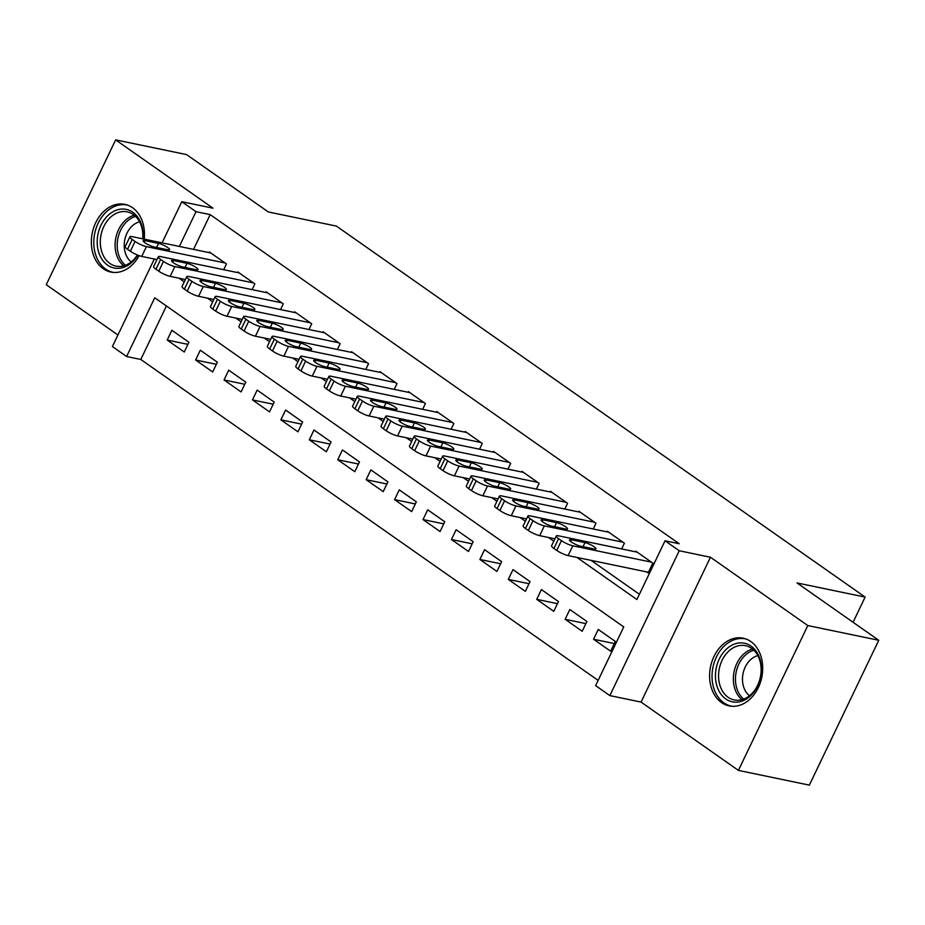 <?xml version="1.0" encoding="UTF-8"?>
<svg xmlns="http://www.w3.org/2000/svg" width="925" height="925" viewBox="0 0 925 925"><rect width="100%" height="100%" fill="white"/><g stroke="black" fill="none" stroke-linecap="round" stroke-linejoin="round"><path stroke-width="1.39" d="M144.208 239.147A34.572 26.166 -78.3 0 0 132.529 207.686A34.572 26.166 -78.3 0 0 124.933 204.367A34.572 26.166 -78.3 0 0 93.703 227.654A34.572 26.166 -78.3 0 0 103.276 268.759A34.572 26.166 -78.3 0 0 110.873 272.077A34.572 26.166 -78.3 0 0 139.12 255.658M721.535 702.584A34.572 26.166 -78.3 0 0 729.131 705.902A34.572 26.166 -78.3 0 0 760.35 682.615A34.572 26.166 -78.3 0 0 750.788 641.511A34.572 26.166 -78.3 0 0 743.191 638.192A34.572 26.166 -78.3 0 0 711.961 661.479A34.572 26.166 -78.3 0 0 721.535 702.584M166.419 305.99L140.797 359.467L126.609 356.518L112.399 346.54L154.325 259.023M853.07 622.271L865.129 597.087L336.411 226.093L268.308 211.952L186.584 154.602L115.648 139.872L46.25 284.715L117.926 335M865.129 597.087L797.026 582.947L878.75 640.285L809.352 785.128L738.416 770.398L807.814 625.554L710.458 557.243L679.239 550.757L609.841 695.6L595.631 685.622L623.762 626.907L154.741 297.792L126.609 356.518M710.458 557.243L641.06 702.087L738.416 770.398M641.06 702.087L609.841 695.6M140.797 359.467L598.14 680.384M878.75 640.285L807.814 625.554M223.688 269.695L226.44 263.949L209.385 251.982L209.073 252.617M252.109 289.641L254.861 283.894L237.806 271.927L237.505 272.563M280.541 309.586L283.293 303.839L266.238 291.872L265.926 292.508M308.962 329.531L311.713 323.785L294.659 311.817L294.358 312.453M337.394 349.477L340.146 343.73L323.091 331.763L322.779 332.399M365.814 369.422L368.566 363.675L351.512 351.708L351.211 352.344M394.235 389.367L396.998 383.621L379.944 371.653L379.632 372.289M422.667 409.312L425.419 403.566L408.364 391.599L408.064 392.246M451.088 429.258L453.851 423.511L436.785 411.544L436.484 412.192M479.52 449.215L482.272 443.457L465.217 431.489L464.905 432.137M507.941 469.16L510.692 463.413L493.638 451.435L493.337 452.082M536.373 489.105L539.125 483.359L522.07 471.392L521.758 472.028M564.793 509.051L567.545 503.304L550.491 491.337L550.19 491.973M593.226 528.996L595.978 523.249L578.923 511.282L578.611 511.918M621.646 548.941L624.398 543.195L607.343 531.227L607.043 531.863M614.293 643.557L593.572 639.244L610.627 651.212L615.31 641.43L598.255 629.462L593.572 639.244M585.872 623.612L565.14 619.299L582.195 631.266L586.889 621.484L569.835 609.517L565.14 619.299M557.451 603.667L536.72 599.354L553.774 611.321L558.469 601.539L541.403 589.572L536.72 599.354M529.019 583.71L508.288 579.408L525.354 591.376L530.037 581.594L512.982 569.627L508.288 579.408M500.598 563.764L479.867 559.463L496.922 571.43L501.616 561.648L484.561 549.681L479.867 559.463M472.166 543.819L451.446 539.518L468.501 551.485L473.184 541.703L456.129 529.736L451.446 539.518M443.746 523.874L423.014 519.572L440.069 531.54L444.763 521.758L427.708 509.791L423.014 519.572M415.313 503.928L394.593 499.627L411.648 511.594L416.331 501.812L399.276 489.845L394.593 499.627M386.893 483.983L366.161 479.682L383.216 491.649L387.91 481.856L370.856 469.888L366.161 479.682M358.461 464.038L337.741 459.737L354.795 471.704L359.478 461.91L342.423 449.943L337.741 459.737M330.04 444.092L309.308 439.791L326.363 451.758L331.058 441.965L314.003 429.998L309.308 439.791M301.619 424.147L280.888 419.846L297.942 431.813L302.637 422.02L285.582 410.053L280.888 419.846M273.187 404.202L252.467 399.901L269.522 411.868L274.205 402.074L257.15 390.107L252.467 399.901M244.767 384.257L224.035 379.955L241.09 391.922L245.784 382.129L228.729 370.162L224.035 379.955M216.334 364.311L195.614 359.998L212.669 371.966L217.352 362.184L200.297 350.217L195.614 359.998M188.931 342.238L171.877 330.271L167.182 340.053L184.237 352.02L188.931 342.238M576.946 557.44L636.897 599.504L665.029 540.79L679.216 543.738L210.195 214.623L193.533 249.392M591.133 560.388L639.406 594.255M646.714 571.928L648.136 572.922L652.83 563.14L635.776 551.173L635.463 551.809M162.072 242.859L181.786 201.708L213.004 208.183L115.648 139.872M181.786 201.708L196.008 211.675L179.346 246.443M210.195 214.623L196.008 211.675M665.029 540.79L679.239 550.757M178.976 278.194L184.26 281.894M207.408 298.139L212.681 301.839M235.829 318.084L241.113 321.784M264.261 338.03L269.533 341.73M292.682 357.975L297.966 361.675M321.114 377.92L326.386 381.632M349.534 397.866L354.818 401.577M377.955 417.811L383.239 421.522M406.387 437.756L411.66 441.468M434.808 457.702L440.092 461.413M463.24 477.647L468.512 481.358M491.661 497.604L496.945 501.304M520.093 517.549L525.365 521.249M548.513 537.494L553.798 541.194M187.914 344.366L167.182 340.053M651.408 562.146L572.806 545.819A8.868 1.792 25.6 0 1 561.44 540.651L558.596 538.651A8.868 1.792 25.6 0 1 556.283 536.003A8.868 1.792 25.6 0 1 558.596 535.841L637.186 552.167M556.283 536.003L551.589 545.785A8.868 1.792 -154.4 0 0 553.913 548.444L556.757 550.433A8.868 1.792 -154.4 0 0 568.112 555.601L648.448 572.286M580.461 546.143A7.088 1.434 -154.4 0 1 573.176 543.137A7.088 1.434 -154.4 0 1 569.511 539.888A7.088 1.434 -154.4 0 1 571.361 539.761L584.982 542.593A7.088 1.434 -154.4 0 1 592.278 545.588A7.088 1.434 -154.4 0 1 595.931 548.849A7.088 1.434 -154.4 0 1 594.081 548.976L580.461 546.143M751.088 646.101A29.924 22.639 101.7 0 1 757.621 685.98A29.924 22.639 101.7 0 1 725.767 698.942A29.924 22.639 101.7 0 1 719.245 659.051A29.924 22.639 101.7 0 1 751.088 646.101M728.125 697.277A27.704 20.963 -78.3 0 0 734.219 699.936A27.704 20.963 -78.3 0 0 759.24 681.286A27.704 20.963 -78.3 0 0 751.574 648.344A27.704 20.963 -78.3 0 0 745.481 645.685A27.704 20.963 -78.3 0 0 720.459 664.347A27.704 20.963 -78.3 0 0 728.125 697.277M746.128 639.048A34.352 25.992 -78.3 0 0 745.411 638.886A34.352 25.992 -78.3 0 0 714.389 662.011A34.352 25.992 -78.3 0 0 723.893 702.861A34.352 25.992 -78.3 0 0 731.444 706.157A34.352 25.992 -78.3 0 0 732.161 706.295M749.504 695.739A21.818 16.511 101.7 0 1 743.064 673.481A21.818 16.511 101.7 0 1 757.829 655.628M137.756 255.138A29.924 22.639 101.7 0 1 111.648 267.29A29.924 22.639 101.7 0 1 97.229 240.246A29.924 22.639 101.7 0 1 121.545 209.073A29.924 22.639 101.7 0 1 143.121 237.135A29.924 22.639 101.7 0 1 142.993 238.893M142.751 238.847A27.704 20.963 -78.3 0 0 142.832 237.552A27.704 20.963 -78.3 0 0 127.222 211.86A27.704 20.963 -78.3 0 0 100.339 240.419A27.704 20.963 -78.3 0 0 115.96 266.111A27.704 20.963 -78.3 0 0 137.386 254.988M131.246 261.914A21.818 16.511 101.7 0 1 124.239 244.142A21.818 16.511 101.7 0 1 139.571 221.803M127.87 205.211A34.352 25.992 -78.3 0 0 127.153 205.061A34.352 25.992 -78.3 0 0 93.83 240.477A34.352 25.992 -78.3 0 0 113.185 272.332A34.352 25.992 -78.3 0 0 113.902 272.459M622.976 542.2L544.374 525.874A8.868 1.792 25.6 0 1 533.02 520.706L530.175 518.705A8.868 1.792 25.6 0 1 527.851 516.058A8.868 1.792 25.6 0 1 530.164 515.896L608.766 532.222M527.851 516.058L523.168 525.839A8.868 1.792 -154.4 0 0 525.481 528.499L528.325 530.488A8.868 1.792 -154.4 0 0 539.691 535.656L554.931 538.824M552.04 526.198A7.088 1.434 -154.4 0 1 544.744 523.192A7.088 1.434 -154.4 0 1 541.09 519.942A7.088 1.434 -154.4 0 1 542.94 519.815L556.561 522.648A7.088 1.434 -154.4 0 1 563.845 525.643A7.088 1.434 -154.4 0 1 567.499 528.903A7.088 1.434 -154.4 0 1 565.661 529.031L552.04 526.198M594.555 522.243L515.953 505.929A8.868 1.792 25.6 0 1 504.587 500.76L501.755 498.76A8.868 1.792 25.6 0 1 499.431 496.112A8.868 1.792 25.6 0 1 501.743 495.95L580.345 512.277M499.431 496.112L494.736 505.894A8.868 1.792 -154.4 0 0 497.06 508.553L499.905 510.542A8.868 1.792 -154.4 0 0 511.259 515.711L526.51 518.879M523.608 506.252A7.088 1.434 -154.4 0 1 516.323 503.246A7.088 1.434 -154.4 0 1 512.67 499.997A7.088 1.434 -154.4 0 1 514.508 499.87L528.129 502.703A7.088 1.434 -154.4 0 1 535.425 505.697A7.088 1.434 -154.4 0 1 539.078 508.958A7.088 1.434 -154.4 0 1 537.228 509.085L523.608 506.252M566.123 502.298L487.521 485.983A8.868 1.792 25.6 0 1 476.167 480.815L473.322 478.815A8.868 1.792 25.6 0 1 470.998 476.167A8.868 1.792 25.6 0 1 473.311 476.005L551.913 492.331M470.998 476.167L466.316 485.949A8.868 1.792 -154.4 0 0 468.64 488.608L471.472 490.597A8.868 1.792 -154.4 0 0 482.838 495.765L498.078 498.933M495.187 486.307A7.088 1.434 -154.4 0 1 487.891 483.301A7.088 1.434 -154.4 0 1 484.238 480.052A7.088 1.434 -154.4 0 1 486.087 479.925L499.708 482.746A7.088 1.434 -154.4 0 1 506.993 485.752A7.088 1.434 -154.4 0 1 510.658 489.013A7.088 1.434 -154.4 0 1 508.808 489.14L495.187 486.307M537.702 482.353L459.101 466.038A8.868 1.792 25.6 0 1 447.746 460.87L444.902 458.869A8.868 1.792 25.6 0 1 442.578 456.222A8.868 1.792 25.6 0 1 444.89 456.06L523.492 472.386M442.578 456.222L437.895 466.003A8.868 1.792 -154.4 0 0 440.208 468.663L443.052 470.652A8.868 1.792 -154.4 0 0 454.418 475.82L469.657 478.988M466.755 466.362A7.088 1.434 -154.4 0 1 459.471 463.356A7.088 1.434 -154.4 0 1 455.817 460.107A7.088 1.434 -154.4 0 1 457.667 459.979L471.288 462.801A7.088 1.434 -154.4 0 1 478.572 465.807A7.088 1.434 -154.4 0 1 482.226 469.056A7.088 1.434 -154.4 0 1 480.376 469.183L466.755 466.362M509.27 462.408L430.68 446.093A8.868 1.792 25.6 0 1 419.314 440.924L416.47 438.924A8.868 1.792 25.6 0 1 414.157 436.276A8.868 1.792 25.6 0 1 416.458 436.114L495.06 452.441M414.157 436.276L409.463 446.058A8.868 1.792 -154.4 0 0 411.787 448.706L414.631 450.706A8.868 1.792 -154.4 0 0 425.986 455.875L441.225 459.043M438.334 446.417A7.088 1.434 -154.4 0 1 431.038 443.41A7.088 1.434 -154.4 0 1 427.385 440.161A7.088 1.434 -154.4 0 1 429.235 440.034L442.855 442.855A7.088 1.434 -154.4 0 1 450.151 445.862A7.088 1.434 -154.4 0 1 453.805 449.111A7.088 1.434 -154.4 0 1 451.955 449.238L438.334 446.417M480.85 442.462L402.248 426.136A8.868 1.792 25.6 0 1 390.893 420.979L388.049 418.979A8.868 1.792 25.6 0 1 385.725 416.331A8.868 1.792 25.6 0 1 388.038 416.169L466.639 432.495M385.725 416.331L381.042 426.113A8.868 1.792 -154.4 0 0 383.355 428.761L386.199 430.761A8.868 1.792 -154.4 0 0 397.565 435.929L412.804 439.097M409.902 426.471A7.088 1.434 -154.4 0 1 402.618 423.465A7.088 1.434 -154.4 0 1 398.964 420.216A7.088 1.434 -154.4 0 1 400.814 420.089L414.435 422.91A7.088 1.434 -154.4 0 1 421.719 425.916A7.088 1.434 -154.4 0 1 425.373 429.165A7.088 1.434 -154.4 0 1 423.523 429.292L409.902 426.471M452.429 422.517L373.827 406.191A8.868 1.792 25.6 0 1 362.461 401.022L359.617 399.033A8.868 1.792 25.6 0 1 357.304 396.386A8.868 1.792 25.6 0 1 359.617 396.224L438.207 412.55M357.304 396.386L352.61 406.167A8.868 1.792 -154.4 0 0 354.934 408.815L357.778 410.816A8.868 1.792 -154.4 0 0 369.133 415.984L384.372 419.152M381.482 406.526A7.088 1.434 -154.4 0 1 374.197 403.52A7.088 1.434 -154.4 0 1 370.532 400.271A7.088 1.434 -154.4 0 1 372.382 400.143L386.002 402.965A7.088 1.434 -154.4 0 1 393.298 405.971A7.088 1.434 -154.4 0 1 396.952 409.22A7.088 1.434 -154.4 0 1 395.102 409.347L381.482 406.526M423.997 402.572L345.395 386.245A8.868 1.792 25.6 0 1 334.041 381.077L331.196 379.088A8.868 1.792 25.6 0 1 328.872 376.44A8.868 1.792 25.6 0 1 331.185 376.278L409.787 392.605M328.872 376.44L324.189 386.222A8.868 1.792 -154.4 0 0 326.502 388.87L329.346 390.87A8.868 1.792 -154.4 0 0 340.712 396.039L355.952 399.195M353.061 386.581A7.088 1.434 -154.4 0 1 345.765 383.574A7.088 1.434 -154.4 0 1 342.111 380.314A7.088 1.434 -154.4 0 1 343.961 380.198L357.582 383.019A7.088 1.434 -154.4 0 1 364.866 386.026A7.088 1.434 -154.4 0 1 368.52 389.275A7.088 1.434 -154.4 0 1 366.67 389.402L353.061 386.581M395.576 382.626L316.974 366.3A8.868 1.792 25.6 0 1 305.608 361.132L302.776 359.143A8.868 1.792 25.6 0 1 300.452 356.483A8.868 1.792 25.6 0 1 302.764 356.333L381.366 372.648M300.452 356.483L295.757 366.277A8.868 1.792 -154.4 0 0 298.081 368.925L300.926 370.925A8.868 1.792 -154.4 0 0 312.28 376.093L327.519 379.25M324.629 366.624A7.088 1.434 -154.4 0 1 317.344 363.629A7.088 1.434 -154.4 0 1 313.691 360.368A7.088 1.434 -154.4 0 1 315.529 360.241L329.15 363.074A7.088 1.434 -154.4 0 1 336.446 366.08A7.088 1.434 -154.4 0 1 340.099 369.329A7.088 1.434 -154.4 0 1 338.249 369.457L324.629 366.624M367.144 362.681L288.542 346.355A8.868 1.792 25.6 0 1 277.188 341.186L274.343 339.197A8.868 1.792 25.6 0 1 272.019 336.538A8.868 1.792 25.6 0 1 274.332 336.388L352.934 352.703M272.019 336.538L267.337 346.332A8.868 1.792 -154.4 0 0 269.661 348.979L272.493 350.98A8.868 1.792 -154.4 0 0 283.859 356.148L299.099 359.305M296.208 346.678A7.088 1.434 -154.4 0 1 288.912 343.684A7.088 1.434 -154.4 0 1 285.258 340.423A7.088 1.434 -154.4 0 1 287.108 340.296L300.729 343.129A7.088 1.434 -154.4 0 1 308.013 346.135A7.088 1.434 -154.4 0 1 311.667 349.384A7.088 1.434 -154.4 0 1 309.829 349.511L296.208 346.678M338.723 342.736L260.122 326.409A8.868 1.792 25.6 0 1 248.756 321.241L245.923 319.252A8.868 1.792 25.6 0 1 243.599 316.593A8.868 1.792 25.6 0 1 245.911 316.442L324.513 332.757M243.599 316.593L238.904 326.386A8.868 1.792 -154.4 0 0 241.228 329.034L244.073 331.034A8.868 1.792 -154.4 0 0 255.427 336.203L270.678 339.359M267.776 326.733A7.088 1.434 -154.4 0 1 260.492 323.738A7.088 1.434 -154.4 0 1 256.838 320.478A7.088 1.434 -154.4 0 1 258.688 320.351L272.297 323.183A7.088 1.434 -154.4 0 1 279.593 326.19A7.088 1.434 -154.4 0 1 283.247 329.439A7.088 1.434 -154.4 0 1 281.397 329.566L267.776 326.733M310.291 322.79L231.701 306.464A8.868 1.792 25.6 0 1 220.335 301.296L217.491 299.307A8.868 1.792 25.6 0 1 215.178 296.647A8.868 1.792 25.6 0 1 217.479 296.497L296.081 312.812M215.178 296.647L210.484 306.441A8.868 1.792 -154.4 0 0 212.808 309.089L215.652 311.089A8.868 1.792 -154.4 0 0 227.007 316.246L242.246 319.414M239.355 306.788A7.088 1.434 -154.4 0 1 232.059 303.793A7.088 1.434 -154.4 0 1 228.406 300.533A7.088 1.434 -154.4 0 1 230.256 300.405L243.876 303.238A7.088 1.434 -154.4 0 1 251.161 306.244A7.088 1.434 -154.4 0 1 254.826 309.493A7.088 1.434 -154.4 0 1 252.976 309.621L239.355 306.788M281.871 302.845L203.269 286.519A8.868 1.792 25.6 0 1 191.914 281.35L189.07 279.362A8.868 1.792 25.6 0 1 186.746 276.702A8.868 1.792 25.6 0 1 189.058 276.54L267.66 292.867M186.746 276.702L182.063 286.496A8.868 1.792 -154.4 0 0 184.376 289.143L187.22 291.132A8.868 1.792 -154.4 0 0 198.586 296.301L213.825 299.469M210.923 286.843A7.088 1.434 -154.4 0 1 203.639 283.836A7.088 1.434 -154.4 0 1 199.985 280.587A7.088 1.434 -154.4 0 1 201.835 280.46L215.456 283.293A7.088 1.434 -154.4 0 1 222.74 286.299A7.088 1.434 -154.4 0 1 226.394 289.548A7.088 1.434 -154.4 0 1 224.544 289.675L210.923 286.843M253.45 282.9L174.848 266.573A8.868 1.792 25.6 0 1 163.482 261.405L160.638 259.405A8.868 1.792 25.6 0 1 158.325 256.757A8.868 1.792 25.6 0 1 160.626 256.595L239.228 272.921M158.325 256.757L153.631 266.55A8.868 1.792 -154.4 0 0 155.955 269.198L158.799 271.187A8.868 1.792 -154.4 0 0 170.154 276.355L185.393 279.523M182.502 266.897A7.088 1.434 -154.4 0 1 175.207 263.891A7.088 1.434 -154.4 0 1 171.553 260.642A7.088 1.434 -154.4 0 1 173.403 260.515L187.023 263.347A7.088 1.434 -154.4 0 1 194.319 266.354A7.088 1.434 -154.4 0 1 197.973 269.603A7.088 1.434 -154.4 0 1 196.123 269.73L182.502 266.897M225.018 262.954L146.416 246.628A8.868 1.792 25.6 0 1 135.062 241.46L132.217 239.459A8.868 1.792 25.6 0 1 129.893 236.812A8.868 1.792 25.6 0 1 132.206 236.65L210.808 252.976M129.893 236.812L125.21 246.593A8.868 1.792 -154.4 0 0 127.523 249.253L130.367 251.242A8.868 1.792 -154.4 0 0 141.733 256.41L156.972 259.578M154.07 246.952A7.088 1.434 -154.4 0 1 146.786 243.946A7.088 1.434 -154.4 0 1 143.132 240.697A7.088 1.434 -154.4 0 1 144.982 240.569L158.603 243.402A7.088 1.434 -154.4 0 1 165.887 246.397A7.088 1.434 -154.4 0 1 169.541 249.657A7.088 1.434 -154.4 0 1 167.691 249.785L154.07 246.952M568.112 555.601L572.806 545.819M556.757 550.433L561.44 540.651M553.913 548.444L558.596 538.651M571.361 539.761L570.575 541.403M584.982 542.593L583.028 546.675M741.989 699.658A27.704 20.963 101.7 0 1 734.103 671.619A27.704 20.963 101.7 0 1 752.499 649.038M753.852 650.252A26.79 20.281 -78.3 0 0 736.184 672.047A26.79 20.281 -78.3 0 0 743.712 699.092M123.73 265.822A27.704 20.963 101.7 0 1 115.128 243.495A27.704 20.963 101.7 0 1 134.241 215.213M135.593 216.415A26.79 20.281 -78.3 0 0 117.232 243.738A26.79 20.281 -78.3 0 0 125.453 265.267M539.691 535.656L544.374 525.874M528.325 530.488L533.02 520.706M525.481 528.499L530.175 518.705M542.94 519.815L542.154 521.457M556.561 522.648L554.607 526.73M511.259 515.711L515.953 505.929M499.905 510.542L504.587 500.76M497.06 508.553L501.755 498.76M514.508 499.87L513.722 501.512M528.129 502.703L526.175 506.784M482.838 495.765L487.521 485.983M471.472 490.597L476.167 480.815M468.64 488.608L473.322 478.815M486.087 479.925L485.301 481.567M499.708 482.746L497.754 486.839M454.418 475.82L459.101 466.038M443.052 470.652L447.746 460.87M440.208 468.663L444.902 458.869M457.667 459.979L456.869 461.621M471.288 462.801L469.322 466.894M425.986 455.875L430.68 446.093M414.631 450.706L419.314 440.924M411.787 448.706L416.47 438.924M429.235 440.034L428.448 441.676M442.855 442.855L440.901 446.948M397.565 435.929L402.248 426.136M386.199 430.761L390.893 420.979M383.355 428.761L388.049 418.979M400.814 420.089L400.016 421.731M414.435 422.91L412.469 427.003M369.133 415.984L373.827 406.191M357.778 410.816L362.461 401.022M354.934 408.815L359.617 399.033M372.382 400.143L371.596 401.785M386.002 402.965L384.048 407.058M340.712 396.039L345.395 386.245M329.346 390.87L334.041 381.077M326.502 388.87L331.196 379.088M343.961 380.198L343.175 381.84M357.582 383.019L355.616 387.113M312.28 376.093L316.974 366.3M300.926 370.925L305.608 361.132M298.081 368.925L302.776 359.143M315.529 360.241L314.743 361.895M329.15 363.074L327.196 367.167M283.859 356.148L288.542 346.355M272.493 350.98L277.188 341.186M269.661 348.979L274.343 339.197M287.108 340.296L286.322 341.949M300.729 343.129L298.775 347.222M255.427 336.203L260.122 326.409M244.073 331.034L248.756 321.241M241.228 329.034L245.923 319.252M258.688 320.351L257.89 322.004M272.297 323.183L270.343 327.265M227.007 316.246L231.701 306.464M215.652 311.089L220.335 301.296M212.808 309.089L217.491 299.307M230.256 300.405L229.469 302.059M243.876 303.238L241.922 307.32M198.586 296.301L203.269 286.519M187.22 291.132L191.914 281.35M184.376 289.143L189.07 279.362M201.835 280.46L201.037 282.113M215.456 283.293L213.49 287.374M170.154 276.355L174.848 266.573M158.799 271.187L163.482 261.405M155.955 269.198L160.638 259.405M173.403 260.515L172.617 262.168M187.023 263.347L185.069 267.429M141.733 256.41L146.416 246.628M130.367 251.242L135.062 241.46M127.523 249.253L132.217 239.459M144.982 240.569L144.196 242.211M158.603 243.402L156.637 247.484M745.411 638.886L746.036 639.013M731.444 706.157L732.068 706.284M127.153 205.061L127.777 205.188M113.185 272.332L113.81 272.459"/></g></svg>
